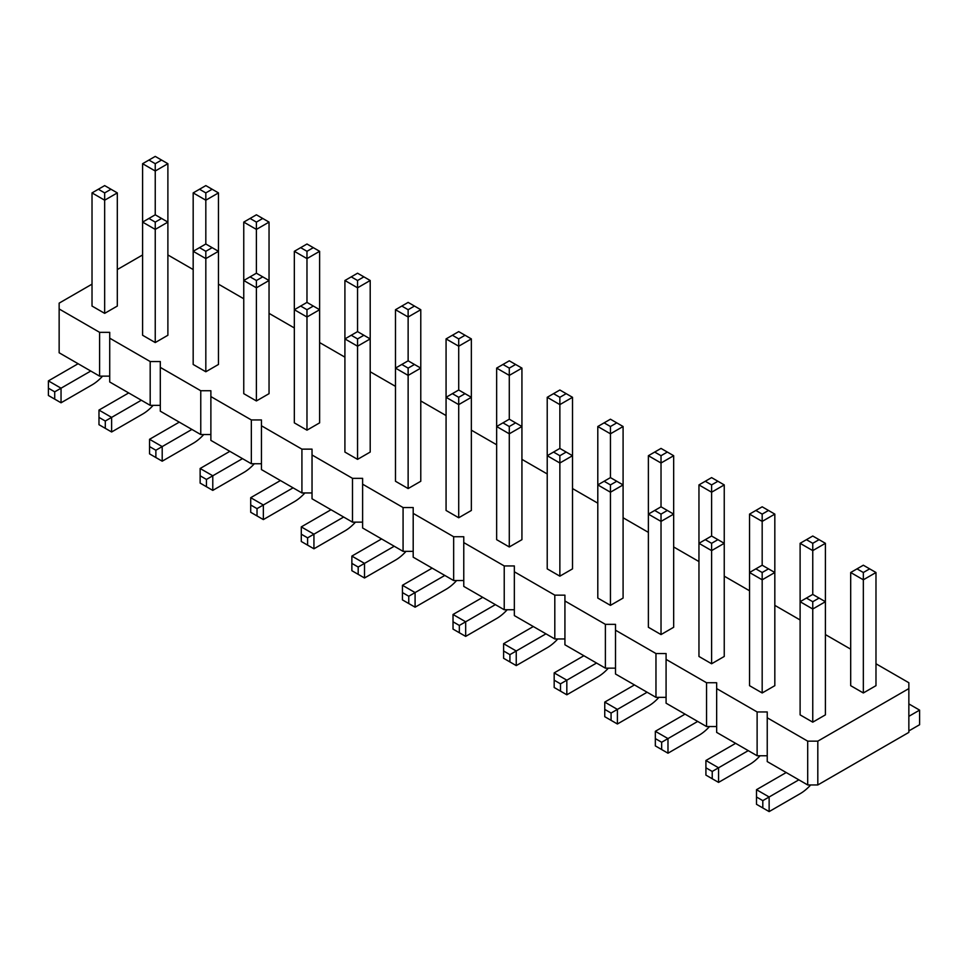 <?xml version="1.0" encoding="UTF-8"?>
<svg xmlns="http://www.w3.org/2000/svg" width="968" height="968" viewBox="0 0 968 968"><rect width="100%" height="100%" fill="white"/><g stroke="black" fill="none" stroke-linecap="round" stroke-linejoin="round"><path stroke-width="1.45" d="M92.02 284.156L59.145 303.141L59.145 352.776L99.607 376.141L99.607 332.339L109.723 332.339L109.723 338.183L150.185 361.536L160.301 361.536L160.301 367.38L200.763 390.745L210.879 390.745L210.879 396.577L251.341 419.943L261.457 419.943L261.457 425.787L301.919 449.14L312.035 449.14L312.035 454.984L352.497 478.337L362.613 478.337L362.613 484.181L403.075 507.547L413.191 507.547L413.191 513.379L453.653 536.744L463.769 536.744L463.769 542.588L504.231 565.941L514.347 565.941L514.347 571.785L554.809 595.151L564.925 595.151L564.925 600.983L605.387 624.348L615.503 624.348L615.503 630.192L655.965 653.545L666.081 653.545L666.081 659.389L706.543 682.742L716.659 682.742L716.659 688.587L757.121 711.952L767.237 711.952L767.237 717.784L807.699 741.149L817.815 741.149L908.855 688.587L908.855 682.742L875.98 663.77M160.301 405.338L150.185 405.338L109.723 381.985L109.723 338.183M767.237 717.784L767.237 761.586L807.699 784.951L817.815 784.951L908.855 732.389L908.855 688.587M716.659 688.587L716.659 732.389L757.121 755.754L767.237 755.754M666.081 659.389L666.081 703.191L706.543 726.545L716.659 726.545M615.503 630.192L615.503 673.994L655.965 697.347L666.081 697.347M564.925 600.983L564.925 644.785L605.387 668.15L615.503 668.15M514.347 571.785L514.347 615.587L554.809 638.953L564.925 638.953M463.769 542.588L463.769 586.39L504.231 609.743L514.347 609.743M413.191 513.379L413.191 557.181L453.653 580.546L463.769 580.546M362.613 484.181L362.613 527.984L403.075 551.349L413.191 551.349M312.035 454.984L312.035 498.786L352.497 522.139L362.613 522.139M261.457 425.787L261.457 469.589L301.919 492.942L312.035 492.942M210.879 396.577L210.879 440.379L251.341 463.745L261.457 463.745M160.301 367.38L160.301 411.182L200.763 434.547L210.879 434.547M99.607 376.141L109.723 376.141M150.185 405.338L150.185 361.536M850.69 649.165L825.401 634.572M800.112 619.968L774.823 605.363M749.534 590.77L724.245 576.166M698.957 561.561L673.668 546.968M648.379 532.364L623.09 517.759M597.8 503.166L572.511 488.562M547.222 473.957L521.933 459.364M496.644 444.76L471.356 430.167M446.066 415.562L420.777 400.958M395.488 386.365L370.2 371.76M344.911 357.156L319.621 342.563M294.332 327.958L269.043 313.354M243.754 298.761L218.466 284.156M193.177 269.552L167.887 254.959M142.599 254.959L117.309 269.552M59.145 308.974L99.607 332.339M167.887 335.255L155.243 342.563L155.243 229.404L167.887 222.108L167.887 335.255M167.887 163.701L161.571 160.059L155.243 163.701L155.243 214.799L167.887 222.108L167.887 163.701L155.243 171.009L142.599 163.701L142.599 335.255L155.243 342.563M218.466 364.464L205.821 371.76L205.821 258.601L218.466 251.305L218.466 192.898L205.821 200.207L205.821 244.009L218.466 251.305L218.466 364.464M218.466 192.898L212.149 189.256L205.821 192.898L205.821 200.207L193.177 192.898L193.177 364.464L205.821 371.76M269.043 393.661L256.399 400.958L256.399 287.811L269.043 280.502L269.043 222.108L256.399 229.404L256.399 273.206L269.043 280.502L269.043 393.661M269.043 222.108L262.727 218.453L256.399 222.108L256.399 229.404L243.754 222.108L243.754 393.661L256.399 400.958M370.2 452.068L357.555 459.364L357.555 346.205L370.2 338.909L370.2 280.502L357.555 287.811L357.555 331.613L370.2 338.909L370.2 452.068M370.2 280.502L363.883 276.86L357.555 280.502L357.555 287.811L344.911 280.502L344.911 452.068L357.555 459.364M306.977 309.712L300.661 306.057L294.332 309.712L294.332 422.859L306.977 430.167L306.977 317.008L319.621 309.712L319.621 251.305L306.977 258.601L306.977 302.403L313.305 306.057L306.977 309.712L306.977 317.008L294.332 309.712L294.332 251.305L306.977 244.009L319.621 251.305M313.305 306.057L319.621 309.712L319.621 422.859L306.977 430.167M414.461 364.464L420.777 368.106L420.777 481.265L408.133 488.562L408.133 375.402L420.777 368.106L420.777 309.712L408.133 317.008L408.133 360.81L414.461 364.464L408.133 368.106L408.133 375.402L395.488 368.106L395.488 309.712L401.817 306.057L408.133 309.712L408.133 317.008L395.488 309.712M408.133 360.81L395.488 368.106L395.488 481.265L408.133 488.562M117.309 306.057L104.665 313.354L104.665 200.207L117.309 192.898L117.309 306.057M117.309 192.898L104.665 185.602L92.02 192.898L92.02 306.057L104.665 313.354M774.823 685.671L762.179 692.967L762.179 579.808L774.823 572.511L774.823 685.671M762.179 572.511L762.179 579.808L749.534 572.511L755.851 568.857L762.179 572.511L768.495 568.857L774.823 572.511L774.823 514.117L762.179 521.413L749.534 514.117L749.534 685.671L762.179 692.967M724.245 656.461L711.601 663.77L711.601 550.611L724.245 543.314L724.245 656.461M724.245 484.907L717.917 481.265L711.601 484.907L711.601 536.018L724.245 543.314L724.245 484.907L711.601 492.216L698.957 484.907L698.957 656.461L711.601 663.77M673.668 627.264L661.023 634.572L661.023 521.413L673.668 514.117L673.668 627.264M673.668 455.71L667.339 452.056L661.023 455.71L661.023 506.809L673.668 514.117L673.668 455.71L661.023 463.006L648.379 455.71L648.379 627.264L661.023 634.572M572.511 568.869L559.867 576.166L559.867 463.006L572.511 455.71L572.511 568.869M572.511 397.304L566.183 393.661L559.867 397.304L559.867 448.414L572.511 455.71L572.511 397.304L559.867 404.612L547.222 397.304L547.222 568.869L559.867 576.166M623.09 598.067L610.445 605.363L610.445 492.216L623.09 484.907L623.09 598.067M623.09 426.513L616.761 422.859L610.445 426.513L610.445 477.611L623.09 484.907L623.09 426.513L610.445 433.809L597.8 426.513L597.8 598.067L610.445 605.363M471.356 510.463L458.711 517.759L458.711 404.612L471.356 397.304L471.356 338.909L458.711 346.205L458.711 390.007L471.356 397.304L471.356 510.463M471.356 338.909L465.039 335.255L458.711 338.909L458.711 346.205L446.066 338.909L446.066 510.463L458.711 517.759M509.289 426.513L509.289 433.809L496.644 426.513L502.961 422.859L509.289 426.513L515.605 422.859L521.933 426.513L521.933 368.106L509.289 375.402L496.644 368.106L496.644 539.66L509.289 546.968L509.289 433.809L521.933 426.513L521.933 539.66L509.289 546.968M819.073 598.067L825.401 601.709L825.401 714.868L812.757 722.164L812.757 609.017L825.401 601.709L825.401 543.314L812.757 550.611L812.757 594.413L819.073 598.067L812.757 601.709L812.757 609.017L800.112 601.709L800.112 543.314L812.757 536.018L825.401 543.314M812.757 594.413L800.112 601.709L800.112 714.868L812.757 722.164M863.335 692.967L875.98 685.671L875.98 572.511L863.335 579.808L863.335 692.967L850.69 685.671L850.69 572.511L863.335 565.215L875.98 572.511M817.815 784.951L817.815 741.149M807.699 784.951L807.699 741.149M757.121 755.754L757.121 711.952M706.543 726.545L706.543 682.742M655.965 697.347L655.965 653.545M605.387 668.15L605.387 624.348M554.809 638.953L554.809 595.151M504.231 609.743L504.231 565.941M453.653 580.546L453.653 536.744M403.075 551.349L403.075 507.547M352.497 522.139L352.497 478.337M301.919 492.942L301.919 449.14M251.341 463.745L251.341 419.943M200.763 434.547L200.763 390.745M355.474 522.139A35.768 20.643 -60 0 1 344.911 530.9L313.934 548.795L301.29 541.487L301.29 526.894L331.008 509.737M313.934 548.795L313.934 534.191L343.652 517.033M406.04 551.349A35.768 20.643 -60 0 1 395.488 560.109L364.512 577.993L351.868 570.696L351.868 556.092L381.586 538.934M364.512 577.993L364.512 563.388L394.23 546.23M304.896 492.942A35.768 20.643 -60 0 1 294.332 501.702L263.356 519.586L250.712 512.29L250.712 497.685L280.43 480.539M263.356 519.586L263.356 504.994L293.074 487.836M203.74 434.547A35.768 20.643 -60 0 1 193.177 443.308L162.201 461.191L162.201 446.587L191.918 429.429M162.201 461.191L149.556 453.883L149.556 439.291L179.274 422.133M254.318 463.745A35.768 20.643 -60 0 1 243.754 472.505L212.778 490.389L200.134 483.092L200.134 468.488L229.852 451.33M212.778 490.389L212.778 475.784L242.496 458.638M153.162 405.338A35.768 20.643 -60 0 1 142.599 414.098L111.623 431.982L98.978 424.686L98.978 410.081L128.696 392.935M111.623 431.982L111.623 417.389L141.34 400.232M102.584 376.141A35.768 20.643 -60 0 1 92.02 384.901L61.044 402.785L61.044 388.192L90.762 371.034M61.044 402.785L48.4 395.488L48.4 380.884L78.118 363.726M760.086 755.754A35.768 20.643 -60 0 1 749.534 764.514L718.558 782.398L705.914 775.102L705.914 760.497L735.62 743.339M718.558 782.398L718.558 767.793L748.264 750.636M709.508 726.545A35.768 20.643 -60 0 1 698.957 735.305L667.98 753.201L655.336 745.892L655.336 731.3L685.041 714.142M667.98 753.201L667.98 738.596L697.686 721.438M658.93 697.347A35.768 20.643 -60 0 1 648.379 706.108L617.403 723.991L604.758 716.695L604.758 702.09L634.463 684.933M617.403 723.991L617.403 709.399L647.108 692.241M557.774 638.953A35.768 20.643 -60 0 1 547.222 647.713L516.246 665.597L503.602 658.288L503.602 643.696L533.308 626.538M516.246 665.597L516.246 650.992L545.952 633.834M608.352 668.15A35.768 20.643 -60 0 1 597.8 676.91L566.824 694.794L554.18 687.498L554.18 672.893L583.885 655.735M566.824 694.794L566.824 680.189L596.53 663.044M456.618 580.546A35.768 20.643 -60 0 1 446.066 589.306L415.091 607.19L402.446 599.894L402.446 585.289L432.164 568.131M415.091 607.19L415.091 592.585L444.808 575.44M507.196 609.743A35.768 20.643 -60 0 1 496.644 618.504L465.668 636.387L465.668 621.795L495.374 604.637M465.668 636.387L453.024 629.091L453.024 614.486L482.742 597.341M810.664 784.951A35.768 20.643 -60 0 1 800.112 793.712L769.136 811.595L756.492 804.299L756.492 789.694L786.197 772.537M769.136 811.595L769.136 796.991L798.842 779.845M908.855 730.925L919.6 724.73L919.6 710.125L908.855 716.332M313.305 247.651L306.977 251.305L306.977 258.601L294.332 251.305M155.243 214.799L142.599 222.108L155.243 229.404L155.243 222.108L161.571 218.453M205.821 244.009L193.177 251.305L205.821 258.601L205.821 251.305L212.149 247.651M256.399 273.206L243.754 280.502L256.399 287.811L256.399 280.502L262.727 276.86M357.555 331.613L344.911 338.909L357.555 346.205L357.555 338.909L363.883 335.255M92.02 192.898L104.665 200.207L104.665 192.898L110.993 189.256M711.601 536.018L698.957 543.314L711.601 550.611L711.601 543.314L717.917 539.66M661.023 506.809L648.379 514.117L661.023 521.413L661.023 514.117L667.339 510.463M559.867 448.414L547.222 455.71L559.867 463.006L559.867 455.71L566.183 452.056M610.445 477.611L597.8 484.907L610.445 492.216L610.445 484.907L616.761 481.265M458.711 390.007L446.066 397.304L458.711 404.612L458.711 397.304L465.039 393.661M819.073 539.66L812.757 543.314L812.757 550.611L800.112 543.314M774.823 514.117L768.495 510.463L762.179 514.117L762.179 565.215L768.495 568.857M521.933 368.106L515.605 364.464L509.289 368.106L509.289 419.204L515.605 422.859M869.651 568.857L863.335 572.511L863.335 579.808L850.69 572.511M301.29 526.894L313.934 534.191L307.606 537.845L307.606 545.141M351.868 556.092L364.512 563.388L358.184 567.042L358.184 574.339M250.712 497.685L263.356 504.994L257.028 508.636L257.028 515.944M149.556 439.291L162.201 446.587L155.872 450.241L155.872 457.537M200.134 468.488L212.778 475.784L206.45 479.438L206.45 486.735M98.978 410.081L111.623 417.389L105.294 421.032L105.294 428.34M48.4 380.884L61.044 388.192L54.716 391.834L54.716 399.131M705.914 760.497L718.558 767.793L712.23 771.448L712.23 778.744M655.336 731.3L667.98 738.596L661.652 742.25L661.652 749.547M604.758 702.09L617.403 709.399L611.074 713.041L611.074 720.349M503.602 643.696L516.246 650.992L509.918 654.646L509.918 661.943M554.18 672.893L566.824 680.189L560.496 683.844L560.496 691.14M402.446 585.289L415.091 592.585L408.762 596.24L408.762 603.536M453.024 614.486L465.668 621.795L459.34 625.437L459.34 632.745M756.492 789.694L769.136 796.991L762.808 800.645L762.808 807.941M919.6 710.125L908.855 703.918M465.039 335.255L458.711 331.613L446.066 338.909M458.711 338.909L452.395 335.255M408.133 309.712L414.461 306.057L420.777 309.712M414.461 306.057L408.133 302.403L401.817 306.057M344.911 280.502L351.239 276.86L357.555 280.502M363.883 276.86L357.555 273.206L351.239 276.86M212.149 189.256L205.821 185.602L193.177 192.898M205.821 192.898L199.505 189.256M262.727 218.453L256.399 214.799L243.754 222.108M256.399 222.108L250.083 218.453M306.977 251.305L300.661 247.651M148.927 218.453L155.243 222.108M199.505 247.651L205.821 251.305M250.083 276.86L256.399 280.502M351.239 335.255L357.555 338.909M300.661 306.057L306.977 302.403M401.817 364.464L408.133 368.106M98.349 189.256L104.665 192.898M142.599 163.701L148.927 160.059L155.243 163.701M161.571 160.059L155.243 156.405L148.927 160.059M755.851 568.857L762.179 565.215M705.273 539.66L711.601 543.314M654.695 510.463L661.023 514.117M553.539 452.056L559.867 455.71M604.117 481.265L610.445 484.907M452.395 393.661L458.711 397.304M502.961 422.859L509.289 419.204M667.339 452.056L661.023 448.414L648.379 455.71M661.023 455.71L654.695 452.056M698.957 484.907L705.273 481.265L711.601 484.907M717.917 481.265L711.601 477.611L705.273 481.265M812.757 543.314L806.429 539.66M749.534 514.117L755.851 510.463L762.179 514.117M768.495 510.463L762.179 506.809L755.851 510.463M496.644 368.106L502.961 364.464L509.289 368.106M515.605 364.464L509.289 360.81L502.961 364.464M566.183 393.661L559.867 390.007L547.222 397.304M559.867 397.304L553.539 393.661M597.8 426.513L604.117 422.859L610.445 426.513M616.761 422.859L610.445 419.204L604.117 422.859M806.429 598.067L812.757 601.709M863.335 572.511L857.007 568.857M301.29 534.191L307.606 537.845M351.868 563.388L358.184 567.042M250.712 504.994L257.028 508.636M149.556 446.587L155.872 450.241M200.134 475.784L206.45 479.438M98.978 417.389L105.294 421.032M48.4 388.192L54.716 391.834M705.914 767.793L712.23 771.448M655.336 738.596L661.652 742.25M604.758 709.399L611.074 713.041M503.602 650.992L509.918 654.646M554.18 680.189L560.496 683.844M402.446 592.585L408.762 596.24M453.024 621.795L459.34 625.437M756.492 796.991L762.808 800.645"/></g></svg>
